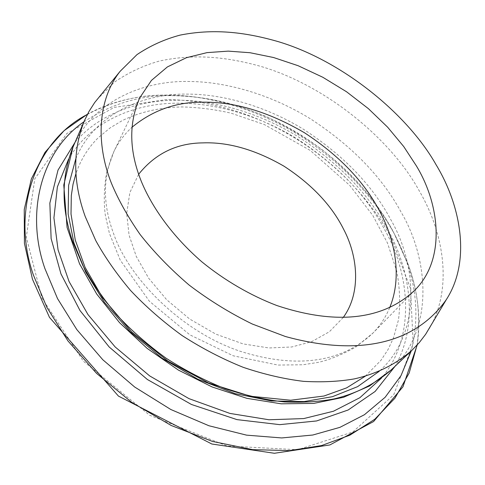 <?xml version="1.0" encoding="UTF-8"?>
<svg xmlns="http://www.w3.org/2000/svg" width="485" height="485" viewBox="0 0 485 485"><rect width="100%" height="100%" fill="white"/><g stroke="black" fill="none" stroke-linecap="round" stroke-linejoin="round"><path stroke-width="0.36" stroke-dasharray="2.42 1.82" d="M96.709 99.831L114.381 82.177C128.167 72.701 143.124 65.669 159.238 61.086C191.842 54.059 223.597 55.963 260.881 66.415C326.593 85.675 391.468 139.728 419.392 191.114C443.696 232.4 454.069 290.224 427.521 331.425M343.247 317.469L329.37 331.758L311.697 341.67L291.752 346.981L268.939 347.969L243.088 343.901L215.904 334.165L189.683 319.045L166.719 299.785L148.695 278.269L136.285 256.456L129.077 235.17L126.688 213.394L129.865 192.545L138.661 174.248M389.667 307.69C385.733 317.19 380.179 325.629 373.013 333.013C343.241 361.198 298.996 369.879 239.869 351.164C180.638 331.279 128.458 277.438 113.635 233.721C102.638 204.385 102.717 177.007 113.866 151.599C118.425 142.238 124.457 134.133 131.962 127.282M72.956 147.179C92.544 100.765 144.318 80.267 189.271 81.498C225.828 81.65 270.842 94.302 310.897 119.11C351.971 145.991 382.047 177.013 401.137 212.181C429.116 259.572 434.524 330.479 391.165 369.946M75.799 158.783C94.217 113.745 143.869 93.272 187.192 94.12C222.312 93.975 265.659 105.912 304.192 129.725C343.695 155.57 372.516 185.458 390.643 219.396C417.336 265.21 421.574 333.625 379.288 371.243M68.573 159.141C91.095 119.953 137.346 102.911 177.88 103.208C213.867 102.844 258.123 114.836 297.353 139.043C337.56 165.312 366.836 195.831 385.175 230.605C409.758 274.116 416.251 337.463 381.422 378.154M75.084 142.257C100.48 112.368 140.686 100.134 176.552 100.219C213.327 99.922 258.469 112.211 298.481 136.909C339.482 163.7 369.37 194.825 388.145 230.296C410.031 269.781 419.022 324.647 395.063 366.26M83.917 121.82C111.38 103.711 140.723 94.987 171.926 95.66L172.587 95.66C211.193 95.606 258.25 108.634 299.888 134.424C341.495 160.274 374.729 196.922 393.371 231.824L405.478 258.699C417.039 288.842 418.961 319.597 411.238 350.964M87.403 114.393C113.053 101.068 139.498 94.636 166.737 95.102L167.416 95.102C207.392 95.06 255.941 108.501 298.845 135.072C341.725 161.711 375.972 199.481 395.239 235.564L407.77 263.367C417.785 289.636 420.871 316.899 417.027 345.15M391.522 238.317L410.522 288.587L413.165 343.695L393.693 394.832L352.783 432.026L297.663 449.71L227.144 446.012L149.592 415.221L83.305 361.155L41.928 298.075L26.299 237.135L34.787 178.819L66.827 133.502L114.114 107.434L165.779 99.649C205.307 99.352 253.449 112.447 296.02 138.71C338.56 165.033 372.516 202.518 391.522 238.317M139.674 97.94L113.866 151.599L106.615 172.369C104.057 187.925 103.614 202.118 105.287 214.94L109.41 233.346L120.25 260.136L149.374 301.221L189.853 334.844L233.188 355.79L277.99 365.066L302.992 364.762L318.124 362.398C328.891 360.034 341.44 354.917 355.784 347.06L373.013 333.013L414.596 290.4M365.369 376.16L380.925 360.367L387.994 349.63L393.444 338.015L398.482 319.864C400.452 304.222 399.889 288.041 396.772 271.315L387.503 243.082L372.813 215.473L349.673 185.343L310.261 150.453L264.343 124.56L231.109 113.175C214.418 109.355 197.959 107.276 181.723 106.936C159.844 107.403 140.086 111.914 122.444 120.48L110.216 127.816L98.503 137.498C88.355 147.385 80.831 159.401 75.945 173.551M417.227 344.932C421.053 317.93 417.9 290.745 407.77 263.367L405.478 258.699C400.683 246.077 394.76 233.819 387.703 221.912C383.526 214.946 377.021 205.707 368.188 194.188C354.086 177.783 338.469 162.736 321.319 149.059C303.477 136.267 284.671 125.251 264.919 116.012C249.769 109.907 236.71 105.427 225.731 102.577C207.956 98.267 190.241 95.963 172.587 95.66L166.731 95.102C137.813 95.048 111.417 101.389 87.543 114.127"/><path stroke-width="0.73" d="M416.372 165.882C439.828 204.434 446.139 259.275 414.596 290.4C384.847 318.433 339.118 326.314 276.717 305.483C250.533 295.48 224.591 280.403 201.905 261.876C172.539 236.474 151.987 207.325 141.347 181.457C129.143 151.144 128.592 123.305 139.674 97.94L151.417 80.425L167.38 66.936L186.349 57.727L207.034 52.622L228.247 51.131L250.042 52.726L273.57 57.527L298.123 65.718L322.78 77.248L346.532 91.756L368.412 108.664L387.648 127.197L403.714 146.531L416.372 165.882M436.1 164.767C460.507 204.912 471.523 260.651 446.315 299.627C416.791 341.592 362.501 357.669 285.38 336.499L252.333 324.041C230.169 313.219 209.108 300.233 189.15 285.077C170.35 269.017 154.006 252.158 140.117 234.504C127.852 216.85 118.273 199.735 111.386 183.154C95.496 143.039 97.818 99.346 120.153 71.289L136.982 54.617C150.198 45.735 164.603 39.224 180.196 35.09C211.793 28.876 242.767 31.246 279.305 41.953C343.726 61.619 408.006 114.842 436.1 164.767M446.315 299.627L425.624 334.317L419.301 342.58L412.098 350.152C395.881 364.302 376.609 373.88 354.286 378.9C339.009 381.568 322.119 382.386 303.616 381.355C284.313 379.058 264.21 374.39 243.306 367.357C222.294 358.912 201.869 348.297 182.033 335.505C162.972 321.67 145.779 306.623 130.465 290.369C116.497 273.789 104.93 257.189 95.763 240.578L85.239 216.583C72.859 182.257 72.574 150.308 84.39 120.735L89.064 111.332L94.654 102.59L120.153 71.289M138.661 174.248C155.236 153.581 176.667 143.124 202.948 142.881C228.471 141.947 255.516 149.738 284.089 166.252C311.746 184.336 331.546 205.246 343.477 228.981C357.821 255.91 361.464 292.497 343.247 317.469M131.962 127.282C152.927 110.083 176.819 101.711 203.627 102.177C235.504 101.892 269.114 112.083 304.477 132.751C338.779 155.212 363.671 181.057 379.167 210.29C394.996 239.16 402.544 276.929 389.667 307.69M412.098 350.152L391.165 369.946C374.978 384.096 355.899 393.759 333.922 398.949C318.912 401.744 302.349 402.732 284.252 401.913C265.398 399.864 245.804 395.493 225.47 388.812C205.058 380.737 185.252 370.522 166.046 358.166C147.61 344.774 131.005 330.164 116.242 314.335C102.796 298.166 91.689 281.949 82.917 265.671L72.877 242.112C61.116 208.362 61.14 176.716 72.956 147.179L84.39 120.735M379.288 371.243L357.639 386.63L332.413 396.694L304.204 401.568L271.424 400.95L235.249 393.674L197.831 379.221L161.893 358.069L130.071 331.698L104.366 302.276L85.706 272.127L73.981 243.094L68.142 214.037L68.615 185.355L75.799 158.783M381.422 378.154L359.882 397.694L333.468 411.231L303.755 418.573L268.981 419.767L229.89 413.414L189.011 398.646L149.665 375.905L115.181 346.969L87.979 314.565L69.076 281.561L58.061 249.842L53.92 217.82L57.382 186.877L68.573 159.141M395.063 366.26L375.129 391.462L348.188 409.977L316.596 420.956L279.724 424.642L236.995 419.622L191.442 404.472L147.367 379.494L109.174 346.981L80.007 310.546L60.977 273.94L51.119 238.59L49.852 203.106L58.006 170.126L75.084 142.257M411.238 350.964L400.986 375.669L385.157 397.27L364.429 414.717L339.912 427.352L312.795 435.021L281.688 437.943L246.58 435.148L208.926 425.751L170.817 409.504L134.691 387.03L102.802 359.743L76.818 329.588L57.533 298.608L44.911 268.575C25.22 212.648 41.267 150.793 83.917 121.82M417.027 345.15L409.164 373.032L394.929 398.191L374.808 419.234L349.867 435.172L321.591 445.551L289.587 450.613L252.746 449.65L212.527 441.447L171.229 425.503L131.659 402.295L96.539 373.353L67.936 340.906L46.869 307.357L33.313 274.813C10.864 210.726 35.211 141.002 87.403 114.393M391.165 369.946L369.582 385.957L343.507 397.318L313.746 403.399L281.179 403.817L246.895 398.337L212.194 386.994L178.462 370.128L147.137 348.375L119.528 322.646L96.727 294.055L79.546 263.816L67.075 227.404L63.784 185.009L72.956 147.179M75.945 173.551L73.059 184.167L71.313 195.491L71.016 214.055L75.284 240.136L85.124 267.417L102.596 297.814L131.629 331.886L167.846 361.064L208.55 383.023L250.569 396.251L290.685 400.228L323.968 396.027L346.642 387.867L365.369 376.16M417.227 344.932L402.95 386.818L373.589 421.538L329.867 444.939L274.383 453.275L211.836 444.005L118.437 396.081L49.482 317.378L32.434 279.16L24.426 243.325L24.25 209.478L31.373 178.856L44.972 152.399L64.05 130.707L87.543 114.127"/></g></svg>
